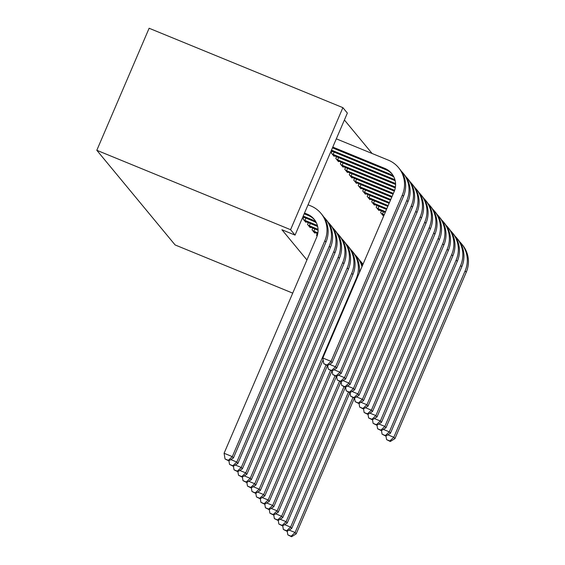 <?xml version="1.0" encoding="UTF-8"?>
<svg xmlns="http://www.w3.org/2000/svg" width="565" height="565" viewBox="0 0 565 565"><rect width="100%" height="100%" fill="white"/><g stroke="black" fill="none" stroke-linecap="round" stroke-linejoin="round"><path stroke-width="0.85" d="M372.116 153.503L344.396 119.985M306.936 259.971L281.921 229.729L295.05 235.111L347.362 113.071L342.877 107.654L149.118 28.25L96.813 150.29L175.108 244.942L292.719 293.136M381.41 210.9L380.662 212.652L383.352 215.908L383.579 215.371M372.448 200.059L371.692 201.811L374.383 205.067L374.609 204.53M363.479 189.219L362.723 190.97L365.414 194.219L365.647 193.689L389.13 203.315M354.509 178.378L353.754 180.129L356.444 183.378L356.677 182.848L391.743 197.22M345.54 167.53L344.791 169.288L347.482 172.537L347.708 172.007L394.349 191.118M317.269 233.5L316.513 235.252L317.142 236.008M336.571 156.689L335.822 158.44L338.513 161.696L338.739 161.166L395.599 184.465M308.299 222.659L307.544 224.411L310.234 227.66L310.468 227.13L318.067 230.245M303.815 217.235L303.066 218.987L305.757 222.243L305.983 221.706M332.086 151.272L331.337 153.023L334.028 156.272L334.254 155.742M312.784 228.076L312.028 229.828L314.719 233.084L314.952 232.554L317.742 233.698M341.055 162.113L340.307 163.864L342.997 167.12L343.223 166.583M350.025 172.954L349.276 174.705L351.96 177.961L352.193 177.424M358.994 183.795L358.238 185.546L360.929 188.802L361.162 188.265M367.963 194.635L367.208 196.394L369.898 199.643L370.132 199.113L387.823 206.359M376.926 205.483L376.177 207.235L378.868 210.484L379.094 209.954M295.05 235.111L290.572 229.694L96.813 150.29M342.877 107.654L290.572 229.694M304.182 213.803L308.384 215.526A18.016 17.67 140.4 0 1 314.62 219.87M304.514 213.04L307.261 214.17A18.016 17.67 140.4 0 1 316.612 237.392L224.086 453.264L232.3 456.626L324.819 240.754A27.028 26.506 -39.6 0 0 321.019 213.436A27.028 26.506 -39.6 0 0 310.792 205.921L308.045 204.798M228.331 460.313L225.047 458.971L228.783 460.856L228.331 460.313L232.3 456.626L233.416 457.982L325.941 242.11A27.028 26.506 -39.6 0 0 322.135 214.792L321.019 213.436M233.416 457.982L228.783 460.856M225.047 458.971L224.086 453.264M332.785 147.077L384.793 168.391A18.016 17.67 140.4 0 1 394.144 191.613L322.827 358.012L331.034 361.374L402.351 194.974A27.028 26.506 -39.6 0 0 398.551 167.657A27.028 26.506 -39.6 0 0 388.325 160.142L336.316 138.828M332.46 147.839L385.916 169.747A18.016 17.67 140.4 0 1 392.152 174.091M327.071 365.061L323.787 363.712L327.516 365.604L327.071 365.061L331.034 361.374L332.156 362.73L403.474 196.33A27.028 26.506 -39.6 0 0 399.667 169.013L398.551 167.657M332.156 362.73L327.516 365.604M323.787 363.712L322.827 358.012M302.882 216.854L312.862 220.943A18.016 17.67 140.4 0 1 316.442 222.928M303.207 216.091L311.746 219.587A18.016 17.67 140.4 0 1 316.04 222.116M232.815 465.737L229.531 464.388L233.267 466.273L232.815 465.737L236.784 462.05L329.303 246.178A27.028 26.506 -39.6 0 0 325.497 218.853A27.028 26.506 -39.6 0 0 323.717 216.911M230.81 459.599L236.784 462.05L237.9 463.406L330.426 247.534A27.028 26.506 -39.6 0 0 326.619 220.209L325.497 218.853M237.9 463.406L233.267 466.273M229.531 464.388L228.924 460.765M305.022 221.36L317.346 226.367A18.016 17.67 140.4 0 1 317.65 226.494M305.856 218.076L304.881 220.357L316.231 225.011A18.016 17.67 140.4 0 1 317.41 225.548M304.881 220.357L303.793 219.87M237.3 471.154L234.016 469.812L237.752 471.697L237.3 471.154L241.269 467.474L333.788 251.595A27.028 26.506 -39.6 0 0 329.981 224.277A27.028 26.506 -39.6 0 0 328.201 222.328M235.294 465.023L241.269 467.474L242.385 468.823L334.911 252.951A27.028 26.506 -39.6 0 0 331.104 225.633L329.981 224.277M242.385 468.823L237.752 471.697M234.016 469.812L233.409 466.189M331.478 150.128L389.278 173.808A18.016 17.67 140.4 0 1 393.572 176.337M331.154 150.883L390.401 175.164A18.016 17.67 140.4 0 1 393.975 177.149M331.556 370.478L328.272 369.136L332.001 371.021L331.556 370.478L335.518 366.798L406.835 200.398A27.028 26.506 -39.6 0 0 403.036 173.081A27.028 26.506 -39.6 0 0 401.249 171.131M329.543 364.347L335.518 366.798L336.641 368.154L407.958 201.754A27.028 26.506 -39.6 0 0 404.152 174.43L403.036 173.081M336.641 368.154L332.001 371.021M328.272 369.136L327.658 365.513M334.134 152.105L333.152 154.393L393.763 179.232A18.016 17.67 140.4 0 1 394.942 179.769M333.152 154.393L332.065 153.899M333.301 155.396L394.879 180.588A18.016 17.67 140.4 0 1 395.182 180.715M336.041 375.902L332.757 374.553L336.486 376.445L336.041 375.902L340.003 372.215L411.32 205.815A27.028 26.506 -39.6 0 0 407.513 178.498A27.028 26.506 -39.6 0 0 405.734 176.548M334.028 369.771L340.003 372.215L341.126 373.571L412.443 207.171A27.028 26.506 -39.6 0 0 408.636 179.854L407.513 178.498M341.126 373.571L336.486 376.445M332.757 374.553L332.142 370.937M309.507 226.784L310.482 227.137M310.34 223.493L309.366 225.781L318.038 229.341M309.366 225.781L308.278 225.287M241.785 476.577L238.501 475.229L242.237 477.121L241.785 476.577L245.747 472.891L338.273 257.019A27.028 26.506 -39.6 0 0 334.466 229.701A27.028 26.506 -39.6 0 0 332.686 227.752M239.772 470.44L245.747 472.891L246.87 474.247L339.396 258.375A27.028 26.506 -39.6 0 0 335.589 231.057L334.466 229.701M246.87 474.247L242.237 477.121M238.501 475.229L237.893 471.613M313.992 232.201L314.966 232.554M314.825 228.917L313.843 231.205L317.883 232.858M313.843 231.205L312.756 230.711M246.269 481.994L242.985 480.653L246.721 482.538L246.269 481.994L250.231 478.315L342.757 262.435A27.028 26.506 -39.6 0 0 338.951 235.118A27.028 26.506 -39.6 0 0 337.164 233.176M244.257 475.864L250.231 478.315L251.354 479.671L343.88 263.791A27.028 26.506 -39.6 0 0 340.074 236.474L338.951 235.118M251.354 479.671L246.721 482.538M242.985 480.653L242.378 477.03M338.619 157.529L337.637 159.817L395.571 183.561M337.637 159.817L336.549 159.323M337.785 160.813L338.76 161.166M340.526 381.326L337.241 379.977L340.97 381.862L340.526 381.326L344.488 377.639L415.805 211.239A27.028 26.506 -39.6 0 0 411.998 183.922A27.028 26.506 -39.6 0 0 410.218 181.972M338.513 375.188L344.488 377.639L345.611 378.995L416.928 212.595A27.028 26.506 -39.6 0 0 413.121 185.278L411.998 183.922M345.611 378.995L340.97 381.862M337.241 379.977L336.627 376.354M343.096 162.946L342.122 165.234L395.422 187.079M342.122 165.234L341.034 164.747M342.27 166.237L395.281 187.919M345.01 386.743L341.726 385.401L345.455 387.286L345.01 386.743L348.972 383.056L420.289 216.656A27.028 26.506 -39.6 0 0 416.483 189.339A27.028 26.506 -39.6 0 0 414.703 187.396M342.997 380.612L348.972 383.056L350.095 384.412L421.412 218.012A27.028 26.506 -39.6 0 0 417.606 190.695L416.483 189.339M350.095 384.412L345.455 387.286M341.726 385.401L341.112 381.778M250.754 487.418L247.47 486.07L251.199 487.962L250.754 487.418L254.716 483.732L347.242 267.859A27.028 26.506 -39.6 0 0 343.435 240.542A27.028 26.506 -39.6 0 0 341.648 238.592M248.741 481.288L254.716 483.732L255.839 485.088L348.365 269.215A27.028 26.506 -39.6 0 0 344.558 241.898L343.435 240.542M255.839 485.088L251.199 487.962M247.47 486.07L246.863 482.454M347.581 168.37L346.606 170.658L394.631 190.341M346.606 170.658L345.519 170.164M346.748 171.661L347.722 172.014M349.488 392.166L346.204 390.818L349.94 392.71L349.488 392.166L353.457 388.48L424.774 222.08A27.028 26.506 -39.6 0 0 420.967 194.763A27.028 26.506 -39.6 0 0 419.181 192.813M347.482 386.029L353.457 388.48L354.58 389.836L425.897 223.436A27.028 26.506 -39.6 0 0 422.09 196.119L420.967 194.763M354.58 389.836L349.94 392.71M346.204 390.818L345.596 387.202M255.239 492.842L251.955 491.493L255.684 493.379L255.239 492.842L259.201 489.156L351.727 273.283A27.028 26.506 -39.6 0 0 347.92 245.959A27.028 26.506 -39.6 0 0 346.133 244.016M253.226 486.705L259.201 489.156L260.324 490.512L352.85 274.632A27.028 26.506 -39.6 0 0 349.043 247.315L347.92 245.959M260.324 490.512L255.684 493.379M251.955 491.493L251.34 487.87M352.066 173.794L351.091 176.075L393.374 193.407M351.091 176.075L350.003 175.588M351.232 177.078L393.049 194.169M353.973 397.583L350.688 396.242L354.425 398.127L353.973 397.583L357.942 393.904L429.259 227.504A27.028 26.506 -39.6 0 0 425.452 200.18A27.028 26.506 -39.6 0 0 423.665 198.237M351.967 391.453L357.942 393.904L359.058 395.253L430.382 228.853A27.028 26.506 -39.6 0 0 426.575 201.536L425.452 200.18M359.058 395.253L354.425 398.127M350.688 396.242L350.081 392.618M259.723 498.259L256.439 496.918L260.168 498.803L259.723 498.259L263.686 494.573L356.211 278.7A27.028 26.506 -39.6 0 0 352.405 251.383A27.028 26.506 -39.6 0 0 350.618 249.433M257.711 492.129L263.686 494.573L264.808 495.929L323.138 359.841M359.291 272.937A27.028 26.506 -39.6 0 0 353.528 252.739L352.405 251.383M264.808 495.929L260.168 498.803M256.439 496.918L255.825 493.294M356.55 179.211L355.576 181.499L392.068 196.458M355.576 181.499L354.488 181.005M355.717 182.502L356.692 182.855M358.457 403.007L355.173 401.659L358.909 403.551L358.457 403.007L362.426 399.321L433.743 232.921A27.028 26.506 -39.6 0 0 429.937 205.604A27.028 26.506 -39.6 0 0 428.15 203.654M356.451 396.87L362.426 399.321L363.542 400.677L434.866 234.277A27.028 26.506 -39.6 0 0 431.06 206.96L429.937 205.604M363.542 400.677L358.909 403.551M355.173 401.659L354.566 398.043M264.208 503.683L260.924 502.334L264.653 504.227L264.208 503.683L268.17 499.997L326.033 364.99M262.195 497.546L268.17 499.997L269.293 501.353L327.481 365.583M362.37 265.741A27.028 26.506 -39.6 0 0 358.012 258.156L356.889 256.807A27.028 26.506 -39.6 0 0 355.103 254.857M361.974 266.666A27.028 26.506 -39.6 0 0 356.889 256.807M269.293 501.353L264.653 504.227M260.924 502.334L260.31 498.718M361.035 184.635L360.053 186.916L390.761 199.502M360.053 186.916L358.966 186.429M360.202 187.919L390.436 200.264M362.942 408.431L359.658 407.082L363.394 408.968L362.942 408.431L366.911 404.745L438.228 238.345A27.028 26.506 -39.6 0 0 434.421 211.028A27.028 26.506 -39.6 0 0 432.635 209.078M360.936 402.294L366.911 404.745L368.027 406.101L439.351 239.701A27.028 26.506 -39.6 0 0 435.544 212.376L434.421 211.028M368.027 406.101L363.394 408.968M359.658 407.082L359.05 403.459M268.693 509.1L265.409 507.758L269.138 509.644L268.693 509.1L272.655 505.421L330.518 370.414M266.68 502.97L272.655 505.421L273.778 506.77L331.966 371.007M363.02 264.236A27.028 26.506 -39.6 0 0 362.497 263.58L361.374 262.224A27.028 26.506 -39.6 0 0 359.587 260.274M362.963 264.363A27.028 26.506 -39.6 0 0 361.374 262.224M273.778 506.77L269.138 509.644M265.409 507.758L264.794 504.135M365.52 190.052L364.538 192.34L389.455 202.553M364.538 192.34L363.45 191.853M364.686 193.343L365.661 193.696M367.427 413.848L364.143 412.507L367.879 414.392L367.427 413.848L371.396 410.162L442.713 243.762A27.028 26.506 -39.6 0 0 438.906 216.444A27.028 26.506 -39.6 0 0 437.119 214.495M365.421 407.718L371.396 410.162L372.512 411.518L443.836 245.118A27.028 26.506 -39.6 0 0 440.029 217.8L438.906 216.444M372.512 411.518L367.879 414.392M364.143 412.507L363.535 408.883M273.178 514.524L269.893 513.175L273.622 515.068L273.178 514.524L277.14 510.838L335.003 375.838M271.165 508.387L277.14 510.838L278.263 512.194L336.45 376.431M278.263 512.194L273.622 515.068M269.893 513.175L269.279 509.559M370.004 195.476L369.023 197.764L388.148 205.596M369.023 197.764L367.935 197.27M369.171 198.76L370.146 199.12M371.911 419.272L368.627 417.923L372.363 419.809L371.911 419.272L375.873 415.586L447.198 249.186A27.028 26.506 -39.6 0 0 443.391 221.868A27.028 26.506 -39.6 0 0 441.604 219.919M369.898 413.135L375.873 415.586L376.996 416.942L448.313 250.542A27.028 26.506 -39.6 0 0 444.514 223.224L443.391 221.868M376.996 416.942L372.363 419.809M368.627 417.923L368.02 414.3M277.655 519.948L274.371 518.599L278.107 520.485L277.655 519.948L281.624 516.262L339.487 381.255M275.649 513.811L281.624 516.262L282.747 517.618L340.935 381.848M282.747 517.618L278.107 520.485M274.371 518.599L273.764 514.976M374.489 200.9L373.507 203.181L386.841 208.647M373.507 203.181L372.42 202.694M373.656 204.184L386.517 209.41M376.396 424.689L373.112 423.347L376.848 425.233L376.396 424.689L380.358 421.003L451.682 254.603A27.028 26.506 -39.6 0 0 447.875 227.285A27.028 26.506 -39.6 0 0 446.089 225.343M374.383 418.559L380.358 421.003L381.481 422.359L452.798 255.959A27.028 26.506 -39.6 0 0 448.991 228.641L447.875 227.285M381.481 422.359L376.848 425.233M373.112 423.347L372.505 419.724M282.14 525.365L278.856 524.023L282.592 525.909L282.14 525.365L286.109 521.679L343.972 386.679M280.134 519.235L286.109 521.679L287.225 523.035L345.42 387.272M287.225 523.035L282.592 525.909M278.856 524.023L278.248 520.4M378.974 206.317L377.992 208.605L385.535 211.691M377.992 208.605L376.904 208.111M378.14 209.608L385.21 212.454M380.881 430.113L377.597 428.764L381.326 430.657L380.881 430.113L384.843 426.427L456.167 260.027A27.028 26.506 -39.6 0 0 452.36 232.709A27.028 26.506 -39.6 0 0 450.573 230.76M378.868 423.976L384.843 426.427L385.966 427.783L457.283 261.383A27.028 26.506 -39.6 0 0 453.476 234.065L452.36 232.709M385.966 427.783L381.326 430.657M377.597 428.764L376.989 425.148M286.625 530.789L283.34 529.44L287.077 531.326L286.625 530.789L290.594 527.103L348.457 392.096M284.619 524.652L290.594 527.103L291.71 528.459L349.905 392.689M291.71 528.459L287.077 531.326M283.34 529.44L282.733 525.817M383.458 211.741L382.477 214.022L384.228 214.742M382.477 214.022L381.389 213.535M382.625 215.025L383.903 215.505M385.365 435.53L382.081 434.188L385.81 436.074L385.365 435.53L389.327 431.851L460.645 265.451A27.028 26.506 -39.6 0 0 456.845 238.126A27.028 26.506 -39.6 0 0 455.058 236.184M383.352 429.4L389.327 431.851L390.45 433.207L461.767 266.8A27.028 26.506 -39.6 0 0 457.961 239.482L456.845 238.126M390.45 433.207L385.81 436.074M382.081 434.188L381.467 430.565M291.109 536.206L287.825 534.864L291.561 536.75L291.109 536.206L295.078 532.52L352.941 397.52M289.103 530.076L295.078 532.52L296.194 533.876L354.389 398.113M296.194 533.876L291.561 536.75M287.825 534.864L287.218 531.241M389.85 440.954L386.566 439.605L390.295 441.498L389.85 440.954L393.812 437.268L465.129 270.868A27.028 26.506 -39.6 0 0 461.33 243.55A27.028 26.506 -39.6 0 0 459.543 241.601M387.837 434.824L393.812 437.268L394.935 438.624L466.252 272.224A27.028 26.506 -39.6 0 0 462.445 244.906L461.33 243.55M394.935 438.624L390.295 441.498M386.566 439.605L385.952 435.989M307.261 214.17L308.384 215.526M324.819 240.754L325.941 242.11M384.793 168.391L385.916 169.747M402.351 194.974L403.474 196.33M311.746 219.587L312.862 220.943M329.303 246.178L330.426 247.534M316.231 225.011L317.346 226.367M333.788 251.595L334.911 252.951M389.278 173.808L390.401 175.164M406.835 200.398L407.958 201.754M393.763 179.232L394.879 180.588M411.32 205.815L412.443 207.171M338.273 257.019L339.396 258.375M342.757 262.435L343.88 263.791M415.805 211.239L416.928 212.595M420.289 216.656L421.412 218.012M347.242 267.859L348.365 269.215M424.774 222.08L425.897 223.436M351.727 273.283L352.85 274.632M429.259 227.504L430.382 228.853M356.211 278.7L356.607 279.188M433.743 232.921L434.866 234.277M438.228 238.345L439.351 239.701M442.713 243.762L443.836 245.118M447.198 249.186L448.313 250.542M451.682 254.603L452.798 255.959M456.167 260.027L457.283 261.383M460.645 265.451L461.767 266.8M465.129 270.868L466.252 272.224"/></g></svg>
